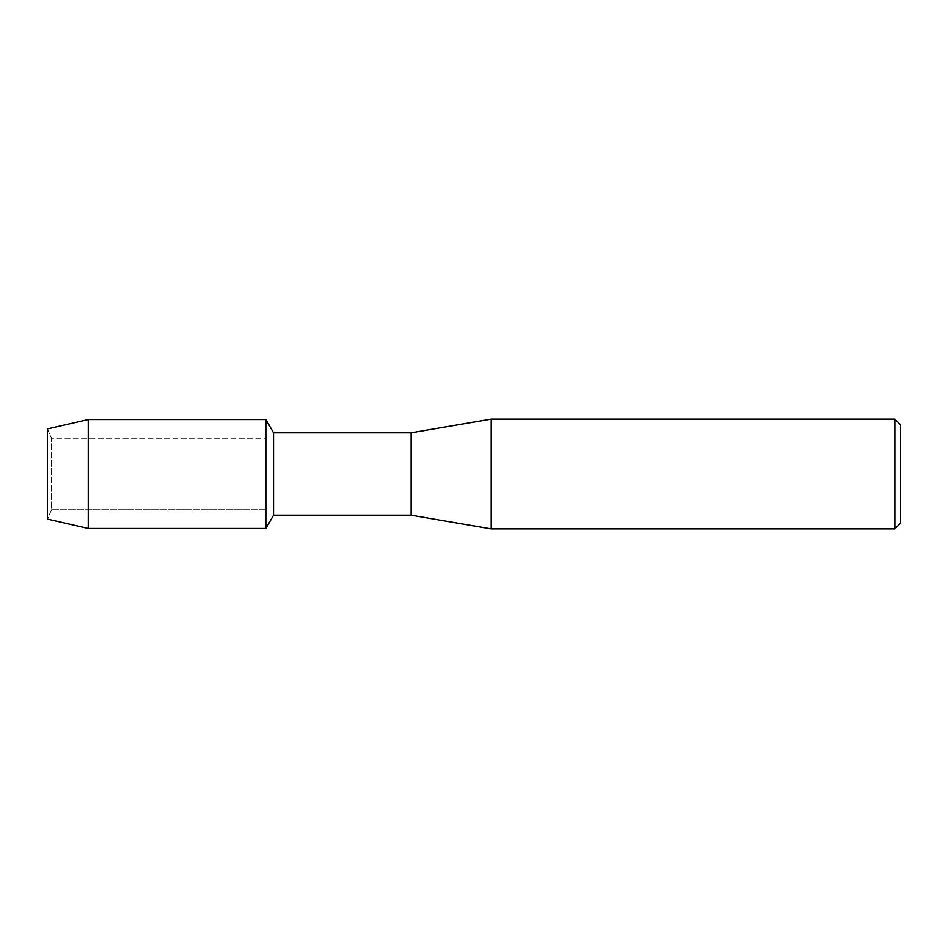 <?xml version="1.0" encoding="UTF-8"?>
<svg xmlns="http://www.w3.org/2000/svg" width="948" height="948" viewBox="0 0 948 948"><rect width="100%" height="100%" fill="white"/><g stroke="black" fill="none" stroke-linecap="round" stroke-linejoin="round"><path stroke-width="0.71" stroke-dasharray="4.74 3.56" d="M51.559 509.716L47.4 519.066L47.4 428.934L51.559 438.284L265.843 438.284L265.843 509.716L51.559 509.716L51.559 438.284L51.559 509.716L47.4 519.066L47.4 428.934L51.559 438.284L51.559 509.716L51.559 438.284L265.843 438.284L265.843 509.716L265.843 438.284L265.843 509.716L51.559 509.716M900.6 424.822L900.6 523.178M894.876 419.099L894.876 528.901M491.159 419.099L491.159 528.901M411.1 432.821L411.1 515.179M273.522 432.821L273.522 515.179M265.843 419.526L265.843 528.474L265.843 419.526M88.235 419.526L88.235 528.474"/><path stroke-width="1.42" d="M47.4 519.066L47.4 428.934L88.235 419.526L265.843 419.526L273.522 432.821L411.1 432.821L491.159 419.099L894.876 419.099L900.6 424.822L900.6 523.178L894.876 528.901L491.159 528.901L411.1 515.179L273.522 515.179L265.843 528.474L265.843 419.526L265.843 528.474L88.235 528.474L47.4 519.066L47.4 428.934M273.522 515.179L273.522 432.821M411.1 515.179L411.1 432.821M491.159 528.901L491.159 419.099M894.876 528.901L894.876 419.099M88.235 528.474L88.235 419.526"/></g></svg>
